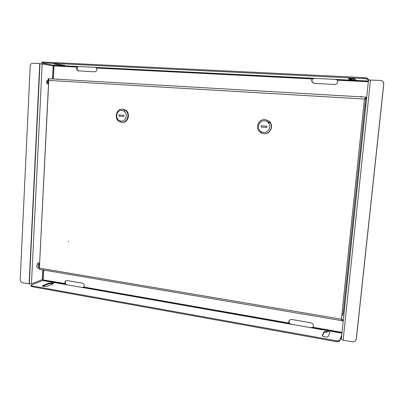 <?xml version="1.0" encoding="UTF-8"?>
<svg xmlns="http://www.w3.org/2000/svg" width="404" height="404" viewBox="0 0 404 404"><rect width="100%" height="100%" fill="white"/><g stroke="black" fill="none" stroke-linecap="round" stroke-linejoin="round"><path stroke-width="0.61" d="M47.066 80.537L47.526 82.264L46.985 83.764M46.531 82.037C47.106 79.921 47.758 79.82 48.48 81.724L48.5 82.325C47.945 84.416 47.298 84.537 46.561 82.684L46.531 82.037M29.083 283.896L39.759 63.59L32.81 63.246C31.305 63.347 30.436 64.271 30.204 66.024L20.2 279.588C20.266 281.245 21.013 282.285 22.437 282.704L29.32 283.931L31.451 283.795L42.324 279.639L43.152 279.619M54.025 66.039L39.759 63.59M58.585 79.305L57.767 79.002L56.712 79.194M52.444 282.916C53.661 283.174 53.939 283.477 53.283 283.82L47.101 286.325L43.93 286.537C42.41 286.279 42.021 285.951 42.763 285.547L49.005 283.063L52.444 282.916M327.346 331.391C329.063 331.75 329.901 332.189 329.856 332.714L328.119 336.593L326.493 337.067C323.872 336.901 322.458 336.396 322.251 335.542L324.094 331.694L327.346 331.391M43.637 270.044L43.137 279.901L42.814 280.538L31.441 284.921C30.638 285.31 30.916 285.658 32.28 285.956L32.239 286.719C30.906 286.426 30.613 286.082 31.361 285.694M341.703 335.709L339.607 341.203L338.092 341.739L335.891 341.582L335.982 340.693L338.188 340.85L339.703 340.314L341.794 334.845M289.264 320.377L288.971 323.054L291.203 324.24L310.368 327.614L312.979 327.27C313.953 325.164 313.267 323.675 310.923 322.801L291.754 319.478L290.466 319.559C288.941 320.231 288.441 321.397 288.971 323.054L83.966 287.067C84.668 285.179 84.098 283.866 82.254 283.133L66.852 280.497C65.246 280.836 64.675 281.926 65.155 283.765L66.731 284.744L81.744 287.385L83.966 287.067M66.397 280.568C65.392 281.26 65.11 282.27 65.544 283.603L43.137 279.901M343.905 309.727L343.622 309.378M335.982 340.693L32.28 285.956M335.891 341.582L32.239 286.719M42.804 286.274L48.965 283.805L52.404 283.659M322.377 335.971L324.008 332.548L326.003 332.108L327.26 332.25M312.979 327.27L313.11 327.028L312.974 327.275L342.052 332.376M289.133 322.821L289.33 323.488M65.544 283.603L65.716 284.436M362.585 96.935L361.171 96.551L359.701 96.768M58.797 79.315L58.423 79.139M354.934 79.174L351.823 79.048L349.384 78.366M353.051 80.068L349.723 79.674L348.324 78.512L354.54 78.815L355.823 79.977L353.051 80.068M63.872 65.63L54.04 64.009C53.298 63.832 53.722 63.787 55.313 63.872L64.802 65.478C65.458 65.63 65.15 65.68 63.872 65.63M368.807 79.926L367.15 78.033L367.049 79.002L363.241 78.543L363.348 77.568L367.15 78.033M368.468 80.598L367.049 79.002M42.299 62.862L42.329 62.246C41.521 62.07 41.829 62.004 43.258 62.059L43.218 62.883C41.789 62.827 41.481 62.888 42.289 63.069L53.762 65.297L54.03 65.923L53.363 79.002M365.827 105.772L365.494 106.05M365.236 106.262L364.873 106.565M54.03 65.923L77.043 67.084C76.386 68.635 76.684 69.862 77.937 70.776L94.486 71.846C96.46 71.513 97.207 70.256 96.718 68.074L95.056 67.372L78.765 66.549L77.164 66.943L77.432 67.16C76.78 68.71 77.073 69.942 78.325 70.852L78.73 71.018M96.718 68.074L312.226 78.931L311.721 80.351L311.964 81.805L314.347 83.411L334.562 84.471C337.128 84.108 338.138 82.689 337.593 80.209L334.982 79.371L314.726 78.356L312.226 78.931L311.939 81.411L313.292 83.148M43.218 62.883L363.241 78.543M43.258 62.059L363.348 77.568M312.524 78.674L312.363 79.007M77.624 66.594L77.432 67.16M364.938 109.115L364.605 109.095M364.938 109.07L364.61 109.05M383.255 82.027L383.714 84.108L383.583 82.754C383.068 81.355 382.038 80.583 380.497 80.436L368.529 80.002L341.329 339.279L343.112 340.219L352.525 341.905L355.071 341.365L356.368 338.931L356.197 339.663M383.714 84.108L356.252 339.32M383.78 84.214L356.368 338.931M68.599 241.264L68.569 241.814L68.599 241.264M48.773 78.745L48.283 78.709L48.005 79.462L48.778 80.431L39.37 268.13L341.41 319.19L342.047 313.61M269.347 122.796L268.579 121.993M343.445 319.089L342.744 320.816C342.183 320.953 341.739 320.407 341.41 319.19L364.428 99.046L366.68 97.652M365.918 97.824L364.57 98.965M366.16 97.445L364.428 99.046L48.778 80.431L48.823 78.74L366.085 97.137M364.948 98.5L365.201 98.51M365.711 98.541L365.963 98.556M344.021 313.595L341.996 313.6M364.731 98.884L366.261 97.147L366.731 97.172M342.183 320.72L39.269 269.301L39.37 268.13M341.481 319.019L342.809 320.19L342.279 320.099M342.744 320.816L342.809 320.19M48.677 78.906L48.642 79.77M39.632 262.827L48.692 80.356M342.153 313.625L342.127 314.963M341.794 317.605L341.491 318.963M39.592 263.686L39.067 264.388C38.365 266.196 38.466 267.408 39.375 268.014M263.756 133.663L261.539 133.098L260.181 132.28C254.762 128.497 258.403 118.801 264.989 119.594L268.928 121.245L270.003 122.437C273.518 126.967 269.362 134.381 263.756 133.663M261.56 132.966L260.489 132.285M264.539 120.841C258.454 120.109 256.025 129.689 261.711 131.916L263.524 132.381C268.125 132.961 271.523 126.886 268.645 123.175C267.615 121.781 266.246 121.003 264.539 120.841M261.423 125.775L261.307 127.053L266.797 127.472L266.908 126.189L261.277 125.76L261.166 127.043L266.797 127.472M265.372 119.629L269.221 121.271C274.164 125.2 270.574 134.239 264.337 133.684M268.473 122.114L269.2 122.872M121.654 122.306L119.766 121.801C113.766 119.342 116.089 108.454 122.478 109.242L125.311 110.287C130.396 113.569 127.472 123.104 121.654 122.306M121.796 110.383C116.175 109.701 114.711 119.574 120.215 120.922L121.124 121.089C125.891 121.735 128.28 113.928 124.114 111.236L121.796 110.383M119.342 114.983L119.266 116.165L123.841 116.519L123.917 115.327L119.084 114.963L119.008 116.15L123.841 116.519M119.266 116.165L119.008 116.15M123.013 109.292L125.119 109.888C130.972 112.539 128.442 123.18 122.19 122.331M68.579 241.259L68.579 241.814M39.536 263.236C38.895 262.423 38.188 262.64 37.415 263.888L36.855 265.978C36.915 267.862 37.501 268.509 38.602 267.928M39.617 263.176L38.835 264.12L38.274 266.216L39.254 268.418M43.082 279.608L43.571 270.034M42.324 279.639L42.819 269.902M52.51 78.952L53.171 65.953M53.293 78.997L53.954 66.034M31.451 283.795L42.198 63.842M339.703 340.314L339.607 341.203M341.966 333.174L310.368 327.614M291.203 324.24L81.744 287.385M66.731 284.744L42.814 280.538M53.202 283.113L51.465 282.805M328.482 331.669L327.336 331.467M324.094 331.694L324.008 332.548M42.763 285.547L42.728 286.244M49.005 283.063L48.965 283.805M349.723 79.674L349.819 78.735M60.327 65.256L60.363 64.59M337.593 80.209L368.347 81.76M53.762 65.297L78.765 66.549M94.47 67.337L314.726 78.356M334.982 79.371L368.423 81.042M349.773 79.174L351.803 79.275M60.348 64.827L61.953 64.908M370.508 79.942L343.112 340.219M366.529 99.081L365.66 99.031M365.908 104.995L365.039 104.944M48.48 81.724L47.5 81.664M43.036 279.598L43.521 270.024M53.242 78.992L53.904 66.034M29.32 283.931L40.006 63.6M326.089 331.255L326.003 332.108M52.197 282.876L52.156 283.618M289.289 323.442L83.633 287.305M342.016 332.709L312.58 327.538M65.382 284.098L43.082 280.179M338.092 341.739L338.188 340.85M351.727 79.977L351.823 79.048M63.615 65.615L63.63 65.246M78.325 70.852L77.937 70.776M96.581 67.922L312.398 78.775M77.285 66.817L77.553 66.827M54.03 65.781L77.164 66.943M337.431 80.037L368.362 81.593M365.549 78.719L365.65 77.745M366.473 99.586L365.61 99.535M365.731 98.344L343.168 313.706M343.743 311.262L343.43 311.211M48.566 79.29L48.005 79.462M343.849 315.251L341.91 314.928M39.067 264.388L39.552 264.469M261.711 131.916L261.539 133.098M268.645 123.175L270.003 122.437M268.928 121.245L269.221 121.271M120.215 120.922L120.543 122.099M124.114 111.236L125.311 110.287M124.584 109.843L125.119 109.888M37.415 263.888L38.835 264.12"/></g></svg>
